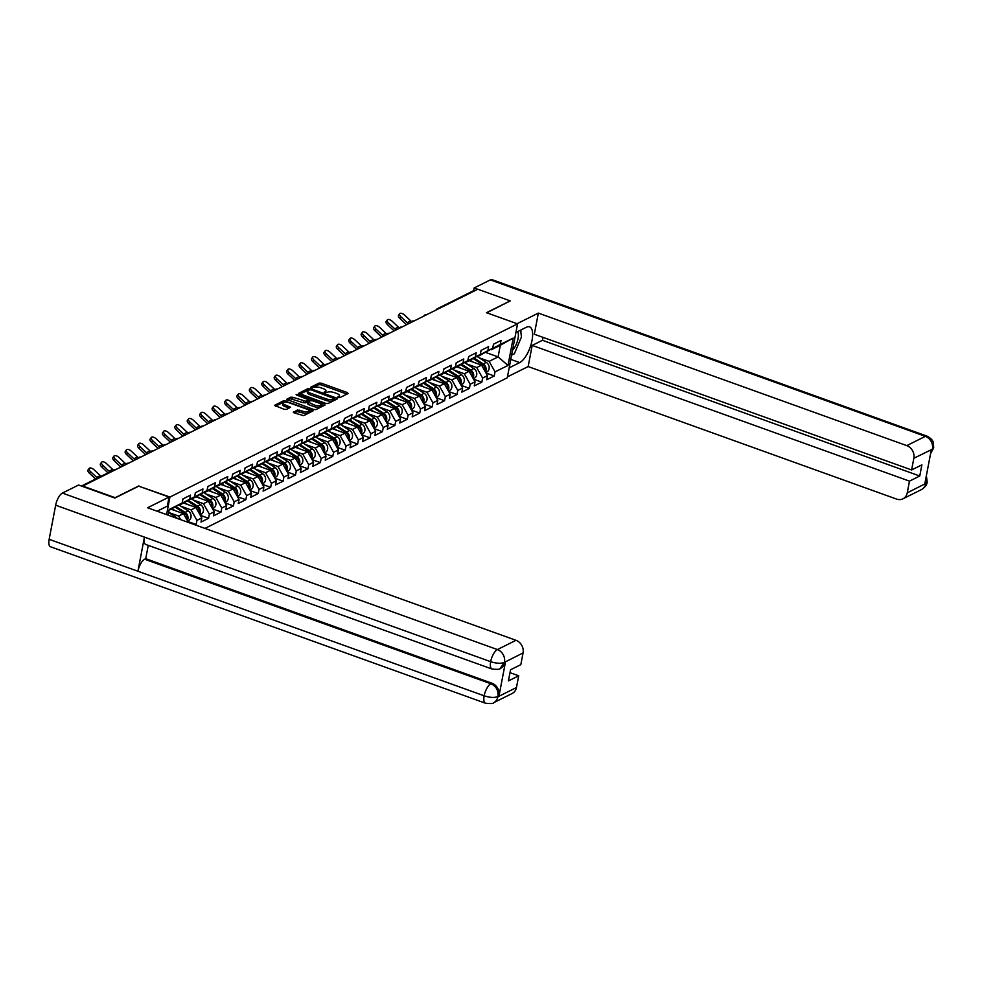 <?xml version="1.0" encoding="UTF-8"?>
<svg xmlns="http://www.w3.org/2000/svg" width="983" height="983" viewBox="0 0 983 983"><rect width="100%" height="100%" fill="white"/><g stroke="black" fill="none" stroke-linecap="round" stroke-linejoin="round"><path stroke-width="1.47" d="M338.263 397.562L339.823 397.66L348.129 393.519L347.454 392.61L321.318 383.198L319.082 383.075L310.775 387.204L313.884 387.4A5.357 1.855 10.8 0 1 321.036 387.83L323.21 388.617A5.357 1.855 10.8 0 1 325.975 390.865A5.357 1.855 10.8 0 1 325.361 391.529L324.144 392.205L324.746 392.709L327.388 392.266A5.357 1.855 10.8 0 1 334.539 392.684L336.714 393.47A5.357 1.855 10.8 0 1 339.479 395.719A5.357 1.855 10.8 0 1 338.865 396.382L337.648 397.071L338.263 397.562M293.45 411.963L294.126 412.885L303.698 415.649L313.11 410.845L283.866 400.609L274.454 405.414L284.173 409.297L286.409 409.432L290.55 407.257L285.291 404.971A4.485 1.561 10.8 0 1 282.981 403.091A4.485 1.561 10.8 0 1 289.481 402.895L306.684 409.088A4.485 1.561 10.8 0 1 308.994 410.968A4.485 1.561 10.8 0 1 302.506 411.164L297.407 409.997L293.364 412.442M138.861 485.872L115.134 497.693L82.732 486.044L477.812 289.223L510.214 300.884L486.487 312.705L517.562 323.874L169.936 497.054L138.812 486.18M325.766 403.411L328.003 403.546L337.218 398.951L336.555 398.041L310.407 388.629L308.171 388.506L298.758 393.298L325.766 403.411M325.066 405.008L315.85 409.604L313.614 409.469L286.606 399.356L290.747 397.181L292.983 397.316L305.811 401.261L308.625 399.749L296.731 395.08L296.116 394.588L297.824 394.527L324.402 404.087L325.066 405.008M166.582 514.613L169.936 497.054M204.956 528.412L507.277 377.804L517.562 323.874M168.142 515.166L169.236 509.427L182.174 502.989L182.949 498.897L190.518 495.125L189.731 499.217L194.585 496.796L195.371 492.704L202.94 488.944L202.154 493.024L207.008 490.603L207.794 486.524L215.351 482.751L214.577 486.843L219.43 484.422L220.217 480.331L227.773 476.558L226.999 480.65L231.853 478.229L232.639 474.15L240.196 470.378L239.422 474.47L244.276 472.049L245.05 467.957L252.619 464.185L251.845 468.277L256.698 465.856L257.472 461.764L265.041 458.004L264.255 462.084L269.121 459.675L269.895 455.584L277.464 451.811L276.678 455.903L281.543 453.482L282.318 449.391L289.887 445.631L289.1 449.71L293.954 447.29L294.74 443.21L302.297 439.438L301.523 443.53L306.377 441.109L307.163 437.017L314.72 433.245L313.946 437.337L318.799 434.916L319.586 430.824L327.142 427.064L326.368 431.156L331.222 428.735L331.996 424.644L339.565 420.871L338.791 424.963L343.645 422.543L344.419 418.451L351.988 414.691L351.201 418.77L356.067 416.35L356.841 412.27L364.41 408.498L363.624 412.59L368.49 410.169L369.264 406.077L376.833 402.305L376.047 406.397L380.9 403.976L381.687 399.897L389.243 396.124L388.469 400.216L393.323 397.796L394.109 393.704L401.666 389.932L400.892 394.023L405.746 391.603L406.532 387.511L414.089 383.751L413.315 387.83L418.168 385.422L418.942 381.33L426.511 377.558L425.737 381.65L430.591 379.229L431.365 375.137L438.934 371.377L438.148 375.457L443.014 373.036L443.788 368.957L451.357 365.185L450.57 369.276L455.436 366.856L456.21 362.764L463.779 358.992L462.993 363.083L467.847 360.663L468.633 356.571L476.19 352.811L475.416 356.89L480.269 354.482L481.056 350.39L488.612 346.618L487.838 350.71L492.692 348.289L493.478 344.197L501.035 340.437L500.261 344.517L513.2 338.078L507.978 365.43L495.039 371.881L489.141 361.363L478.893 357.677M485.983 372.987L494.252 375.973L495.039 371.881M494.252 375.973L486.696 379.733L487.47 375.653L482.616 378.074L476.718 367.544L466.47 363.857M473.56 379.18L481.842 382.154L482.616 378.074M481.842 382.154L474.273 385.926L475.059 381.834L470.193 384.255L464.295 373.737L454.048 370.05M461.15 385.373L469.419 388.346L470.193 384.255M469.419 388.346L461.85 392.119L462.637 388.027L457.771 390.448L451.873 379.917L441.625 376.231M448.727 391.553L456.997 394.527L457.771 390.448M456.997 394.527L449.428 398.299L450.214 394.208L445.36 396.628L439.462 386.11L429.215 382.424M436.305 397.746L444.574 400.72L445.36 396.628M444.574 400.72L437.005 404.492L437.791 400.4L432.938 402.821L427.04 392.291L416.792 388.617M423.882 403.927L432.151 406.913L432.938 402.821M432.151 406.913L424.595 410.673L425.369 406.593L420.515 409.002L414.617 398.484L404.369 394.797M411.459 410.12L419.729 413.093L420.515 409.002M419.729 413.093L412.172 416.866L412.946 412.774L408.092 415.195L402.194 404.677L391.947 400.99M399.037 416.313L407.306 419.286L408.092 415.195M407.306 419.286L399.749 423.046L400.523 418.967L395.67 421.388L389.772 410.857L379.524 407.171M386.614 422.493L394.896 425.467L395.67 421.388M394.896 425.467L387.327 429.239L388.101 425.147L383.247 427.568L377.349 417.05L367.101 413.364M374.191 428.686L382.473 431.66L383.247 427.568M382.473 431.66L374.904 435.432L375.69 431.34L370.824 433.761L364.926 423.231L354.679 419.544M361.781 434.867L370.05 437.853L370.824 433.761M370.05 437.853L362.481 441.613L363.268 437.521L358.414 439.942L352.504 429.424L342.268 425.737M349.358 441.06L357.628 444.033L358.414 439.942M357.628 444.033L350.059 447.806L350.845 443.714L345.991 446.135L340.093 435.616L329.846 431.93M336.936 447.253L345.205 450.226L345.991 446.135M345.205 450.226L337.648 453.986L338.422 449.907L333.569 452.327L327.671 441.797L317.423 438.111M324.513 453.433L332.782 456.407L333.569 452.327M332.782 456.407L325.226 460.179L326 456.087L321.146 458.508L315.248 447.99L305 444.304M312.09 459.626L320.36 462.6L321.146 458.508M320.36 462.6L312.803 466.372L313.577 462.28L308.723 464.701L302.825 454.171L292.578 450.484M299.668 465.807L307.949 468.78L308.723 464.701M307.949 468.78L300.38 472.553L301.154 468.461L296.301 470.882L290.403 460.363L280.155 456.677M287.245 472L295.527 474.973L296.301 470.882M295.527 474.973L287.958 478.746L288.744 474.654L283.878 477.074L277.98 466.544L267.732 462.87M274.835 478.18L283.104 481.166L283.878 477.074M283.104 481.166L275.535 484.926L276.321 480.847L271.455 483.255L265.557 472.737L255.322 469.051M262.412 484.373L270.681 487.347L271.455 483.255M270.681 487.347L263.112 491.119L263.899 487.027L259.045 489.448L253.147 478.93L242.899 475.244M249.989 490.566L258.259 493.54L259.045 489.448M258.259 493.54L250.702 497.3L251.476 493.22L246.622 495.641L240.724 485.111L230.477 481.424M237.567 496.747L245.836 499.72L246.622 495.641M245.836 499.72L238.279 503.493L239.053 499.401L234.2 501.821L228.302 491.303L218.054 487.617M225.144 502.94L233.413 505.913L234.2 501.821M233.413 505.913L225.857 509.685L226.631 505.594L221.777 508.014L215.879 497.484L205.631 493.798M212.721 509.12L221.003 512.106L221.777 508.014M221.003 512.106L213.434 515.866L214.208 511.774L209.354 514.195L203.456 503.677L193.209 499.991M200.299 515.313L208.58 518.287L209.354 514.195M208.58 518.287L201.011 522.059L201.798 517.967L196.932 520.388L191.034 509.87L180.786 506.184M187.888 521.506L196.158 524.48L196.932 520.388M196.158 524.48L195.248 524.922M180.147 504.168L189.731 499.217M194.585 496.796L180.835 504.414M180.651 519.675L178.611 516.05L168.646 512.462M178.611 516.05L183.477 513.63L171.202 509.219M188.429 522.465L183.477 513.63M192.57 497.976L202.154 493.024M207.008 490.603L193.258 498.234M191.034 509.87L195.9 507.449L183.624 503.026M201.798 517.967L195.9 507.449M204.992 491.795L214.577 486.843M219.43 484.422L205.68 492.041M203.456 503.677L208.31 501.256L196.047 496.845M214.208 511.774L208.31 501.256M217.403 485.602L226.999 480.65M231.853 478.229L218.103 485.848M215.879 497.484L220.733 495.063L208.457 490.652M226.631 505.594L220.733 495.063M229.825 479.421L239.422 474.47M244.276 472.049L230.526 479.667M228.302 491.303L233.155 488.883L220.88 484.472M239.053 499.401L233.155 488.883M242.248 473.228L251.845 468.277M256.698 465.856L242.936 473.474M240.724 485.111L245.578 482.69L233.303 478.279M251.476 493.22L245.578 482.69M254.671 467.036L264.255 462.084M269.121 459.675L255.359 467.294M253.147 478.93L258.001 476.509L245.725 472.086M263.899 487.027L258.001 476.509M267.093 460.855L276.678 455.903M281.543 453.482L267.781 461.101M265.557 472.737L270.423 470.316L258.148 465.905M276.321 480.847L270.423 470.316M279.516 454.662L289.1 449.71M293.954 447.29L280.204 454.92M277.98 466.544L282.846 464.136L270.571 459.712M288.744 474.654L282.846 464.136M291.939 448.481L301.523 443.53M306.377 441.109L292.627 448.727M290.403 460.363L295.256 457.943L282.993 453.532M301.154 468.461L295.256 457.943M304.349 442.289L313.946 437.337M318.799 434.916L305.049 442.534M302.825 454.171L307.679 451.75L295.404 447.339M313.577 462.28L307.679 451.75M316.772 436.108L326.368 431.156M331.222 428.735L317.472 436.354M315.248 447.99L320.102 445.569L307.826 441.146M326 456.087L320.102 445.569M329.194 429.915L338.791 424.963M343.645 422.543L329.883 430.161M327.671 441.797L332.524 439.376L320.249 434.965M338.422 449.907L332.524 439.376M341.617 423.722L351.201 418.77M356.067 416.35L342.305 423.98M340.093 435.616L344.947 433.196L332.672 428.772M350.845 443.714L344.947 433.196M354.04 417.542L363.624 412.59M368.49 410.169L354.728 417.787M352.504 429.424L357.37 427.003L345.094 422.592M363.268 437.521L357.37 427.003M366.462 411.349L376.047 406.397M380.9 403.976L367.151 411.594M364.926 423.231L369.792 420.81L357.517 416.399M375.69 431.34L369.792 420.81M378.885 405.168L388.469 400.216M393.323 397.796L379.573 405.414M377.349 417.05L382.203 414.629L369.94 410.218M388.101 425.147L382.203 414.629M391.295 398.975L400.892 394.023M405.746 391.603L391.996 399.221M389.772 410.857L394.625 408.436L382.35 404.025M400.523 418.967L394.625 408.436M403.718 392.782L413.315 387.83M418.168 385.422L404.418 393.04M402.194 404.677L407.048 402.256L394.773 397.832M412.946 412.774L407.048 402.256M416.141 386.602L425.737 381.65M430.591 379.229L416.829 386.847M414.617 398.484L419.471 396.063L407.195 391.652M425.369 406.593L419.471 396.063M428.563 380.409L438.148 375.457M443.014 373.036L429.252 380.667M427.04 392.291L431.893 389.882L419.618 385.459M437.791 400.4L431.893 389.882M440.986 374.228L450.57 369.276M455.436 366.856L441.674 374.474M439.462 386.11L444.316 383.689L432.041 379.278M450.214 394.208L444.316 383.689M453.409 368.035L462.993 363.083M467.847 360.663L454.097 368.281M451.873 379.917L456.739 377.497L444.463 373.085M462.637 388.027L456.739 377.497M465.831 361.855L475.416 356.89M480.269 354.482L466.52 362.1M464.295 373.737L469.161 371.316L456.886 366.892M475.059 381.834L469.161 371.316M478.242 355.662L487.838 350.71M492.692 348.289L478.942 355.907M476.718 367.544L481.572 365.123L469.296 360.712M487.47 375.653L481.572 365.123M436.366 309.866A2.556 2.187 63.5 0 1 437.337 308.76L473.401 290.796A2.556 2.187 63.5 0 1 474.875 290.685M490.664 349.469L500.261 344.517M489.141 361.363L498.098 356.89L500.322 345.254L491.365 349.727M485.639 352.418L498.098 356.89L507.978 365.43M500.322 345.254L513.2 338.078M182.174 502.989L169.064 510.275M338.926 397.722A5.357 1.855 10.8 0 0 339.184 397.292L339.479 395.719M325.422 392.856A5.357 1.855 10.8 0 0 325.68 392.438L325.975 390.865M346.95 394.109L321.011 384.771L318.775 384.648L312.004 388.015M308.773 389.944L299.827 394.085M336.051 399.54L334.38 398.938M334.331 398.643L310.911 389.76L308.22 390.226A5.357 1.855 10.8 0 0 307.593 390.89A5.357 1.855 10.8 0 0 310.358 393.139L326.049 398.791A5.357 1.855 10.8 0 0 333.2 399.209L334.331 398.643L334.097 399.884M307.593 390.89L307.298 392.463A5.357 1.855 10.8 0 0 310.063 394.711L310.358 393.139M334.023 400.216L332.893 400.781A5.357 1.855 10.8 0 1 325.742 400.351L310.063 394.711M287.675 400.13L290.452 398.754L290.747 397.181M308.22 401.052L305.516 402.833L303.28 402.698L290.452 398.754M308.564 400.081L310.382 400.732M321.048 404.566L323.886 405.586M314.585 405.082A4.485 1.561 10.8 0 0 321.072 404.885A4.485 1.561 10.8 0 0 318.762 403.005L312.705 400.818L310.468 400.695L307.851 401.998L314.585 405.082L314.29 406.655A4.485 1.561 10.8 0 0 320.777 406.458L321.072 404.885M307.556 403.571L308.22 404.48L308.527 402.907M314.29 406.655L308.22 404.48M308.994 410.968L308.699 412.541A4.485 1.561 10.8 0 1 302.199 412.737L297.099 411.57L294.335 412.958M282.981 403.091L282.686 404.664A4.485 1.561 10.8 0 0 284.996 406.544L285.291 404.971M289.186 408.056L284.996 406.544M285.402 402.194L283.571 402.182L275.523 406.188M311.734 411.644L308.969 410.648M485.405 371.955A5.628 4.804 -116.5 0 0 483.206 363.882L474.089 358.095M485.737 372.545L486.72 372.053A5.628 4.804 -116.5 0 0 489.19 367.433A5.628 4.804 -116.5 0 0 486.266 362.358L476.939 356.424M484.975 371.193A5.628 4.804 -116.5 0 0 482.248 364.361L473.204 358.611M473.302 362.149L470.267 360.233M406.557 324.722A13.651 11.649 63.5 0 1 406.004 324.23L399.86 318.443A3.846 1.843 -143.3 0 1 398.57 315.248L399.725 313.688A3.846 1.843 36.7 0 0 401.015 316.87L407.171 322.67A11.44 9.756 -116.5 0 0 408.498 323.751M411.742 321.724A11.44 9.756 -116.5 0 1 410.759 320.888L404.603 315.088A3.846 1.843 36.7 0 0 399.725 313.688M493.785 344.038A5.628 4.804 63.5 0 1 493.269 345.254M512.536 350.218A11.096 4.313 109.8 0 0 513.753 348.793A11.096 4.313 109.8 0 0 517.599 331.615M520.634 330.104L521.457 336.948L514.342 353.794L511.59 355.17M510.791 359.397L519.688 362.592A19.205 7.471 109.8 0 0 531.213 343.915A19.205 7.471 109.8 0 0 529.567 326.835A19.205 7.471 109.8 0 0 526.433 327.216L515.928 332.451M519.688 362.592L509.182 367.826M507.449 376.87L528.154 366.561L532.196 345.414L909.484 481.129L907.248 492.839L925.986 483.353L924.843 483.722L931.282 449.919L932.511 449.157L913.846 458.25A10.235 8.736 -116.5 0 0 906.768 445.618L925.359 436.354L490.37 279.885L474.162 287.958L477.763 289.248M543.021 337.378L542.456 340.29L532.196 345.414M542.456 340.29L919.756 476.005L921.882 464.848L911.61 469.96L534.322 334.245L538.352 313.098L906.768 445.618M517.07 323.702L538.352 313.098M528.154 366.561L896.57 499.081A10.235 8.736 -116.5 0 0 902.935 498.811A10.235 8.736 -116.5 0 0 907.248 492.839M490.37 279.885A10.494 4.079 -70.2 0 1 492.078 279.676L927.067 436.157A10.494 4.079 -70.2 0 0 925.359 436.354A10.235 8.736 63.5 0 1 932.437 448.985M473.634 290.698L474.162 287.958M911.61 469.96L913.846 458.25M919.756 476.005L909.484 481.129M510.214 300.921L486.745 312.791M520.879 332.143A19.205 7.471 109.8 0 0 520.941 329.956M925.802 478.696L925.912 483.181M926.379 475.661L927.19 482.002L925.998 483.353M927.067 436.157C933.592 439.684 933.1 442.633 933.297 442.424L933.703 447.843L932.511 449.157M157.108 511.209L167.343 506.11L169.076 497.066L147.573 507.769L515.989 640.302A10.235 8.736 63.5 0 1 523.067 652.921L520.83 664.643L510.558 669.755L508.432 680.924L518.705 675.8L516.468 687.522A10.235 8.736 63.5 0 1 512.155 693.494L493.564 702.759A10.235 8.736 -116.5 0 0 497.877 696.787L516.468 687.522M492.016 669.03A10.494 4.079 -70.2 0 1 490.652 661.67C496.329 663.5 500.875 663.746 504.316 662.419L500.089 668.551C500.175 669.398 497.484 669.558 492.016 669.03L145.791 544.484A10.494 4.079 -70.2 0 1 144.427 537.123L55.662 505.201A10.494 4.079 -70.2 0 1 62.396 493.085L78.603 485.012L114.851 498.049L138.738 486.155L169.076 497.066M493.564 702.759C493.65 703.595 490.959 703.754 485.491 703.226L50.489 546.757A10.494 4.079 -70.2 0 1 49.15 539.311L137.927 571.246A10.494 4.079 -70.2 0 1 144.648 559.216L490.873 683.763L491.942 683.222A10.235 8.736 63.5 0 1 499.02 695.853L505.471 662.05A10.235 8.736 63.5 0 1 501.158 668.022L500.089 668.551M55.662 505.201L49.15 539.311M62.396 493.085L497.398 649.566A10.494 4.079 -70.2 0 0 490.652 661.67L144.427 537.123L137.927 571.246L484.14 695.792C489.804 697.635 494.351 697.905 497.803 696.603L497.877 696.787M518.705 675.8L510.005 672.679M148.261 545.381L145.73 558.688L491.942 683.222M145.73 558.688L144.648 559.216M472.983 378.136A5.628 4.804 -116.5 0 0 470.783 370.063L461.666 364.275M473.315 378.738L474.298 378.246A5.628 4.804 -116.5 0 0 476.767 373.614A5.628 4.804 -116.5 0 0 473.855 368.539L464.517 362.616M472.553 377.374A5.628 4.804 -116.5 0 0 469.825 370.542L460.781 364.804M460.88 368.33L457.845 366.413M460.56 384.328A5.628 4.804 -116.5 0 0 458.361 376.256L449.243 370.468M460.892 384.918L461.875 384.427A5.628 4.804 -116.5 0 0 464.345 379.807A5.628 4.804 -116.5 0 0 461.432 374.732L452.094 368.809M460.13 383.567A5.628 4.804 -116.5 0 0 457.402 376.735L448.359 370.984M448.457 374.523L445.434 372.606M448.137 390.509A5.628 4.804 -116.5 0 0 445.938 382.448L436.821 376.661M448.469 391.111L449.452 390.62A5.628 4.804 -116.5 0 0 451.922 385.987A5.628 4.804 -116.5 0 0 449.01 380.913L439.671 374.99M447.707 389.747A5.628 4.804 -116.5 0 0 444.992 382.915L435.936 377.177M436.034 380.716L433.011 378.787M435.715 396.702A5.628 4.804 -116.5 0 0 433.515 388.629L424.398 382.842M436.047 397.292L437.042 396.8A5.628 4.804 -116.5 0 0 439.499 392.18A5.628 4.804 -116.5 0 0 436.587 387.105L427.249 381.183M435.285 395.94A5.628 4.804 -116.5 0 0 432.569 389.108L423.513 383.358M423.612 386.897L420.589 384.98M423.292 402.895A5.628 4.804 -116.5 0 0 421.105 394.822L411.975 389.035M423.636 403.485L424.619 402.993A5.628 4.804 -116.5 0 0 427.077 398.361A5.628 4.804 -116.5 0 0 424.164 393.286L414.826 387.363M422.874 402.133A5.628 4.804 -116.5 0 0 420.146 395.289L411.091 389.551M411.189 393.089L408.166 391.16M394.134 330.915A13.651 11.649 63.5 0 1 393.593 330.423L387.437 324.623A3.846 1.843 -143.3 0 1 386.147 321.441L387.302 319.88A3.846 1.843 36.7 0 0 388.592 323.063L394.748 328.863A11.44 9.756 -116.5 0 0 396.075 329.944M399.319 327.904A11.44 9.756 -116.5 0 1 398.336 327.069L392.18 321.281A3.846 1.843 36.7 0 0 387.302 319.88M481.363 350.231A5.628 4.804 63.5 0 1 480.847 351.447M381.711 337.095A13.651 11.649 63.5 0 1 381.171 336.604L375.014 330.816A3.846 1.843 -143.3 0 1 373.724 327.634L374.892 326.061A3.846 1.843 36.7 0 0 376.17 329.256L382.326 335.043A11.44 9.756 -116.5 0 0 383.653 336.125M386.897 334.097A11.44 9.756 -116.5 0 1 385.914 333.262L379.757 327.462A3.846 1.843 36.7 0 0 374.892 326.061M468.952 356.424A5.628 4.804 63.5 0 1 468.424 357.628M369.289 343.288A13.651 11.649 63.5 0 1 368.748 342.797L362.592 336.997A3.846 1.843 -143.3 0 1 361.302 333.815L362.469 332.254A3.846 1.843 36.7 0 0 363.759 335.436L369.915 341.236A11.44 9.756 -116.5 0 0 371.242 342.317M374.474 340.278A11.44 9.756 -116.5 0 1 373.491 339.442L367.335 333.655A3.846 1.843 36.7 0 0 362.469 332.254M456.53 362.604A5.628 4.804 63.5 0 1 456.014 363.821M356.878 349.469A13.651 11.649 63.5 0 1 356.325 348.99L350.169 343.19A3.846 1.843 -143.3 0 1 348.879 340.007L350.046 338.447A3.846 1.843 36.7 0 0 351.336 341.629L357.493 347.417A11.44 9.756 -116.5 0 0 358.82 348.51M362.051 346.471A11.44 9.756 -116.5 0 1 361.068 345.635L354.912 339.848A3.846 1.843 36.7 0 0 350.046 338.447M444.107 368.797A5.628 4.804 63.5 0 1 443.591 370.013M344.455 355.662A13.651 11.649 63.5 0 1 343.903 355.17L337.747 349.383A3.846 1.843 -143.3 0 1 336.456 346.188L337.624 344.628A3.846 1.843 36.7 0 0 338.914 347.81L345.07 353.61A11.44 9.756 -116.5 0 0 346.397 354.691M349.629 352.651A11.44 9.756 -116.5 0 1 348.646 351.828L342.502 346.028A3.846 1.843 36.7 0 0 337.624 344.628M431.684 374.978A5.628 4.804 63.5 0 1 431.168 376.194M410.882 409.075A5.628 4.804 -116.5 0 0 408.682 401.003L399.565 395.215M411.213 409.678L412.196 409.186A5.628 4.804 -116.5 0 0 414.654 404.554A5.628 4.804 -116.5 0 0 411.742 399.479L402.403 393.556M410.452 408.314A5.628 4.804 -116.5 0 0 407.724 401.482L398.668 395.744M398.779 399.27L395.744 397.353M332.033 361.855A13.651 11.649 63.5 0 1 331.48 361.363L325.324 355.563A3.846 1.843 -143.3 0 1 324.034 352.381L325.201 350.82A3.846 1.843 36.7 0 0 326.491 354.003L332.647 359.803A11.44 9.756 -116.5 0 0 333.974 360.884M337.206 358.844A11.44 9.756 -116.5 0 1 336.235 358.009L330.079 352.221A3.846 1.843 36.7 0 0 325.201 350.82M419.262 381.171A5.628 4.804 63.5 0 1 418.746 382.387M398.459 415.268A5.628 4.804 -116.5 0 0 396.26 407.195L387.142 401.408M398.791 415.858L399.774 415.367A5.628 4.804 -116.5 0 0 402.231 410.747A5.628 4.804 -116.5 0 0 399.319 405.672L389.993 399.737M398.029 414.507A5.628 4.804 -116.5 0 0 395.301 407.675L386.245 401.924M386.356 405.463L383.321 403.546M319.61 368.035A13.651 11.649 63.5 0 1 319.057 367.544L312.913 361.756A3.846 1.843 -143.3 0 1 311.623 358.574L312.778 357.001A3.846 1.843 36.7 0 0 314.068 360.196L320.225 365.983A11.44 9.756 -116.5 0 0 321.552 367.064M324.795 365.037A11.44 9.756 -116.5 0 1 323.812 364.201L317.656 358.402A3.846 1.843 36.7 0 0 312.778 357.001M406.839 387.363A5.628 4.804 63.5 0 1 406.323 388.568M386.036 421.449A5.628 4.804 -116.5 0 0 383.837 413.376L374.72 407.601M386.368 422.051L387.351 421.56A5.628 4.804 -116.5 0 0 389.821 416.927A5.628 4.804 -116.5 0 0 386.909 411.852L377.57 405.93M385.606 420.687A5.628 4.804 -116.5 0 0 382.879 413.855L373.835 408.117M373.933 411.656L370.898 409.727M307.188 374.228A13.651 11.649 63.5 0 1 306.647 373.737L300.491 367.937A3.846 1.843 -143.3 0 1 299.201 364.754L300.356 363.194A3.846 1.843 36.7 0 0 301.646 366.376L307.802 372.176A11.44 9.756 -116.5 0 0 309.129 373.257M312.373 371.218A11.44 9.756 -116.5 0 1 311.39 370.382L305.234 364.595A3.846 1.843 36.7 0 0 300.356 363.194M394.416 393.544A5.628 4.804 63.5 0 1 393.9 394.761M373.614 427.642A5.628 4.804 -116.5 0 0 371.414 419.569L362.297 413.782M373.945 428.232L374.928 427.74A5.628 4.804 -116.5 0 0 377.398 423.12A5.628 4.804 -116.5 0 0 374.486 418.045L365.148 412.123M373.184 426.88A5.628 4.804 -116.5 0 0 370.456 420.048L361.412 414.298M361.511 417.836L358.488 415.92M294.765 380.409A13.651 11.649 63.5 0 1 294.224 379.917L288.068 374.13A3.846 1.843 -143.3 0 1 286.778 370.947L287.945 369.375A3.846 1.843 36.7 0 0 289.223 372.569L295.379 378.357A11.44 9.756 -116.5 0 0 296.706 379.45M299.95 377.411A11.44 9.756 -116.5 0 1 298.967 376.575L292.811 370.775A3.846 1.843 36.7 0 0 287.945 369.375M382.006 399.737A5.628 4.804 63.5 0 1 381.478 400.941M361.191 433.835A5.628 4.804 -116.5 0 0 358.992 425.762L349.874 419.974M361.523 434.425L362.506 433.933A5.628 4.804 -116.5 0 0 364.976 429.301A5.628 4.804 -116.5 0 0 362.063 424.226L352.725 418.303M360.761 433.061A5.628 4.804 -116.5 0 0 358.045 426.229L348.99 420.491M349.088 424.029L346.065 422.1M282.342 386.602A13.651 11.649 63.5 0 1 281.802 386.11L275.645 380.323A3.846 1.843 -143.3 0 1 274.355 377.128L275.523 375.567A3.846 1.843 36.7 0 0 276.813 378.75L282.969 384.55A11.44 9.756 -116.5 0 0 284.284 385.631M287.527 383.591A11.44 9.756 -116.5 0 1 286.544 382.768L280.388 376.968A3.846 1.843 36.7 0 0 275.523 375.567M369.583 405.918A5.628 4.804 63.5 0 1 369.067 407.134M348.768 440.015A5.628 4.804 -116.5 0 0 346.569 431.942L337.452 426.155M349.1 440.617L350.095 440.126A5.628 4.804 -116.5 0 0 352.553 435.494A5.628 4.804 -116.5 0 0 349.641 430.419L340.302 424.496M348.338 439.254A5.628 4.804 -116.5 0 0 345.623 432.422L336.567 426.683M336.665 430.21L333.642 428.293M269.932 392.795A13.651 11.649 63.5 0 1 269.379 392.303L263.223 386.503A3.846 1.843 -143.3 0 1 261.933 383.321L263.1 381.76A3.846 1.843 36.7 0 0 264.39 384.943L270.546 390.73A11.44 9.756 -116.5 0 0 271.873 391.824M275.105 389.784A11.44 9.756 -116.5 0 1 274.122 388.949L267.966 383.161A3.846 1.843 36.7 0 0 263.1 381.76M357.161 412.11A5.628 4.804 63.5 0 1 356.645 413.327M336.346 446.208A5.628 4.804 -116.5 0 0 334.159 438.135L325.029 432.348M336.69 446.798L337.673 446.307A5.628 4.804 -116.5 0 0 340.13 441.686A5.628 4.804 -116.5 0 0 337.218 436.612L327.88 430.677M335.928 445.446A5.628 4.804 -116.5 0 0 333.2 438.615L324.144 432.864M324.243 436.403L321.22 434.486M257.509 398.975A13.651 11.649 63.5 0 1 256.956 398.484L250.8 392.696A3.846 1.843 -143.3 0 1 249.51 389.501L250.677 387.941A3.846 1.843 36.7 0 0 251.967 391.123L258.124 396.923A11.44 9.756 -116.5 0 0 259.451 398.004M262.682 395.977A11.44 9.756 -116.5 0 1 261.699 395.141L255.543 389.342A3.846 1.843 36.7 0 0 250.677 387.941M344.738 418.291A5.628 4.804 63.5 0 1 344.222 419.508M323.935 452.389A5.628 4.804 -116.5 0 0 321.736 444.316L312.619 438.529M324.267 452.991L325.25 452.499A5.628 4.804 -116.5 0 0 327.708 447.867A5.628 4.804 -116.5 0 0 324.795 442.792L315.457 436.87M323.505 451.627A5.628 4.804 -116.5 0 0 320.777 444.795L311.722 439.057M311.832 442.596L308.797 440.667M245.086 405.168A13.651 11.649 63.5 0 1 244.534 404.677L238.377 398.877A3.846 1.843 -143.3 0 1 237.087 395.694L238.255 394.134A3.846 1.843 36.7 0 0 239.545 397.316L245.701 403.116A11.44 9.756 -116.5 0 0 247.028 404.197M250.26 402.158A11.44 9.756 -116.5 0 1 249.289 401.322L243.133 395.535A3.846 1.843 36.7 0 0 238.255 394.134M332.315 424.484A5.628 4.804 63.5 0 1 331.799 425.7M311.513 458.582A5.628 4.804 -116.5 0 0 309.313 450.509L300.196 444.721M311.844 459.172L312.827 458.68A5.628 4.804 -116.5 0 0 315.285 454.06A5.628 4.804 -116.5 0 0 312.373 448.985L303.047 443.063M311.083 457.82A5.628 4.804 -116.5 0 0 308.355 450.988L299.299 445.238M299.41 448.776L296.375 446.86M232.664 411.349A13.651 11.649 63.5 0 1 232.111 410.857L225.967 405.07A3.846 1.843 -143.3 0 1 224.677 401.887L225.832 400.314A3.846 1.843 36.7 0 0 227.122 403.509L233.278 409.297A11.44 9.756 -116.5 0 0 234.605 410.39M237.849 408.35A11.44 9.756 -116.5 0 1 236.866 407.515L230.71 401.715A3.846 1.843 36.7 0 0 225.832 400.314M319.893 430.677A5.628 4.804 63.5 0 1 319.377 431.881M299.09 464.762A5.628 4.804 -116.5 0 0 296.891 456.702L287.773 450.914M299.422 465.364L300.405 464.873A5.628 4.804 -116.5 0 0 302.875 460.241A5.628 4.804 -116.5 0 0 299.962 455.166L290.624 449.243M298.66 464.001A5.628 4.804 -116.5 0 0 295.932 457.169L286.889 451.43M286.987 454.969L283.952 453.04M220.241 417.542A13.651 11.649 63.5 0 1 219.701 417.05L213.544 411.25A3.846 1.843 -143.3 0 1 212.254 408.068L213.409 406.507A3.846 1.843 36.7 0 0 214.699 409.69L220.856 415.49A11.44 9.756 -116.5 0 0 222.183 416.571M225.426 414.531A11.44 9.756 -116.5 0 1 224.443 413.696L218.287 407.908A3.846 1.843 36.7 0 0 213.409 406.507M307.47 436.857A5.628 4.804 63.5 0 1 306.954 438.074M286.667 470.955A5.628 4.804 -116.5 0 0 284.468 462.882L275.351 457.095M286.999 471.545L287.982 471.066A5.628 4.804 -116.5 0 0 290.452 466.434A5.628 4.804 -116.5 0 0 287.54 461.359L278.201 455.436M286.237 470.193A5.628 4.804 -116.5 0 0 283.509 463.362L274.466 457.611M274.564 461.15L271.541 459.233M207.818 423.722A13.651 11.649 63.5 0 1 207.278 423.243L201.122 417.443A3.846 1.843 -143.3 0 1 199.832 414.261L200.999 412.7A3.846 1.843 36.7 0 0 202.277 415.883L208.433 421.67A11.44 9.756 -116.5 0 0 209.76 422.764M213.004 420.724A11.44 9.756 -116.5 0 1 212.021 419.888L205.865 414.101A3.846 1.843 36.7 0 0 200.999 412.7M295.06 443.05A5.628 4.804 63.5 0 1 294.531 444.267M274.245 477.148A5.628 4.804 -116.5 0 0 272.045 469.075L262.928 463.288M274.576 477.738L275.559 477.246A5.628 4.804 -116.5 0 0 278.029 472.614A5.628 4.804 -116.5 0 0 275.117 467.539L265.779 461.617M273.815 476.386A5.628 4.804 -116.5 0 0 271.099 469.542L262.043 463.804M262.142 467.343L259.119 465.426M195.396 429.915A13.651 11.649 63.5 0 1 194.855 429.424L188.699 423.636A3.846 1.843 -143.3 0 1 187.409 420.441L188.576 418.881A3.846 1.843 36.7 0 0 189.866 422.063L196.01 427.863A11.44 9.756 -116.5 0 0 197.337 428.944M200.581 426.905A11.44 9.756 -116.5 0 1 199.598 426.081L193.442 420.282A3.846 1.843 36.7 0 0 188.576 418.881M282.637 449.231A5.628 4.804 63.5 0 1 282.121 450.447M261.822 483.329A5.628 4.804 -116.5 0 0 259.623 475.256L250.505 469.469M262.154 483.931L263.149 483.439A5.628 4.804 -116.5 0 0 265.607 478.807A5.628 4.804 -116.5 0 0 262.694 473.732L253.356 467.81M261.392 482.567A5.628 4.804 -116.5 0 0 258.676 475.735L249.621 469.997M249.719 473.523L246.696 471.607M182.973 436.108A13.651 11.649 63.5 0 1 182.433 435.616L176.276 429.817A3.846 1.843 -143.3 0 1 174.986 426.634L176.154 425.074A3.846 1.843 36.7 0 0 177.444 428.256L183.6 434.056A11.44 9.756 -116.5 0 0 184.927 435.137M188.158 433.098A11.44 9.756 -116.5 0 1 187.175 432.262L181.019 426.475A3.846 1.843 36.7 0 0 176.154 425.074M270.214 455.424A5.628 4.804 63.5 0 1 269.698 456.64M249.399 489.522A5.628 4.804 -116.5 0 0 247.212 481.449L238.083 475.661M249.731 490.112L250.726 489.62A5.628 4.804 -116.5 0 0 253.184 485A5.628 4.804 -116.5 0 0 250.272 479.925L240.933 473.99M248.982 488.76A5.628 4.804 -116.5 0 0 246.254 481.928L237.198 476.177M237.296 479.716L234.273 477.799M170.563 442.289A13.651 11.649 63.5 0 1 170.01 441.797L163.854 436.01A3.846 1.843 -143.3 0 1 162.564 432.827L163.731 431.254A3.846 1.843 36.7 0 0 165.021 434.449L171.177 440.237A11.44 9.756 -116.5 0 0 172.504 441.318M175.736 439.29A11.44 9.756 -116.5 0 1 174.753 438.455L168.597 432.655A3.846 1.843 36.7 0 0 163.731 431.254M257.792 461.617A5.628 4.804 63.5 0 1 257.276 462.821M236.989 495.702A5.628 4.804 -116.5 0 0 234.79 487.629L225.672 481.854M237.321 496.304L238.304 495.813A5.628 4.804 -116.5 0 0 240.761 491.181A5.628 4.804 -116.5 0 0 237.849 486.106L228.511 480.183M236.559 494.941A5.628 4.804 -116.5 0 0 233.831 488.109L224.775 482.37M224.886 485.909L221.851 483.98M158.14 448.481A13.651 11.649 63.5 0 1 157.587 447.99L151.431 442.19A3.846 1.843 -143.3 0 1 150.141 439.008L151.308 437.447A3.846 1.843 36.7 0 0 152.598 440.63L158.754 446.429A11.44 9.756 -116.5 0 0 160.082 447.511M163.313 445.471A11.44 9.756 -116.5 0 1 162.342 444.635L156.186 438.848A3.846 1.843 36.7 0 0 151.308 437.447M245.369 467.797A5.628 4.804 63.5 0 1 244.853 469.014M224.566 501.895A5.628 4.804 -116.5 0 0 222.367 493.822L213.25 488.035M224.898 502.485L225.881 501.994A5.628 4.804 -116.5 0 0 228.339 497.373A5.628 4.804 -116.5 0 0 225.426 492.299L216.1 486.376M224.136 501.133A5.628 4.804 -116.5 0 0 221.408 494.302L212.353 488.551M212.463 492.09L209.428 490.173M145.717 454.662A13.651 11.649 63.5 0 1 145.165 454.171L139.008 448.383A3.846 1.843 -143.3 0 1 137.731 445.201L138.886 443.628A3.846 1.843 36.7 0 0 140.176 446.823L146.332 452.61A11.44 9.756 -116.5 0 0 147.659 453.704M150.903 451.664A11.44 9.756 -116.5 0 1 149.92 450.828L143.764 445.029A3.846 1.843 36.7 0 0 138.886 443.628M232.946 473.99A5.628 4.804 63.5 0 1 232.43 475.194M212.144 508.088A5.628 4.804 -116.5 0 0 209.944 500.015L200.827 494.228M212.475 508.678L213.458 508.186A5.628 4.804 -116.5 0 0 215.928 503.554A5.628 4.804 -116.5 0 0 213.004 498.479L203.678 492.557M211.714 507.314A5.628 4.804 -116.5 0 0 208.986 500.482L199.942 494.744M200.041 498.283L197.005 496.354M133.295 460.855A13.651 11.649 63.5 0 1 132.754 460.363L126.598 454.576A3.846 1.843 -143.3 0 1 125.308 451.381L126.463 449.821A3.846 1.843 36.7 0 0 127.753 453.003L133.909 458.803A11.44 9.756 -116.5 0 0 135.236 459.884M138.48 457.845A11.44 9.756 -116.5 0 1 137.497 457.021L131.341 451.222A3.846 1.843 36.7 0 0 126.463 449.821M220.524 480.171A5.628 4.804 63.5 0 1 220.008 481.387M199.721 514.269A5.628 4.804 -116.5 0 0 197.522 506.196L188.404 500.408M200.053 514.871L201.036 514.379A5.628 4.804 -116.5 0 0 203.506 509.747A5.628 4.804 -116.5 0 0 200.593 504.672L191.255 498.75M199.291 513.507A5.628 4.804 -116.5 0 0 196.563 506.675L187.52 500.937M187.618 504.463L184.595 502.546M120.872 467.048A13.651 11.649 63.5 0 1 120.331 466.556L114.175 460.757A3.846 1.843 -143.3 0 1 112.885 457.574L114.053 456.014A3.846 1.843 36.7 0 0 115.33 459.196L121.487 464.984A11.44 9.756 -116.5 0 0 122.814 466.077M126.057 464.037A11.44 9.756 -116.5 0 1 125.074 463.202L118.918 457.414A3.846 1.843 36.7 0 0 114.053 456.014M208.113 486.364A5.628 4.804 63.5 0 1 207.585 487.58M187.298 520.462A5.628 4.804 -116.5 0 0 185.099 512.389L175.982 506.601M187.63 521.051L188.613 520.56A5.628 4.804 -116.5 0 0 191.083 515.94A5.628 4.804 -116.5 0 0 188.171 510.865L178.832 504.93M186.868 519.7A5.628 4.804 -116.5 0 0 184.153 512.868L175.097 507.117M175.195 510.656L172.172 508.739M108.007 472.835A13.651 11.649 63.5 0 1 107.909 472.737L101.753 466.95A3.846 1.843 -143.3 0 1 100.463 463.755L101.63 462.194A3.846 1.843 36.7 0 0 102.92 465.377L109.064 471.176A11.44 9.756 -116.5 0 0 109.899 471.889M113.475 470.107A11.44 9.756 -116.5 0 1 112.652 469.395L106.496 463.595A3.846 1.843 36.7 0 0 101.63 462.194M195.691 492.544A5.628 4.804 63.5 0 1 195.175 493.761M177.296 518.471A5.628 4.804 -116.5 0 0 175.748 517.046L168.634 512.536M95.584 479.016A13.651 11.649 63.5 0 1 95.486 478.93L89.33 473.13A3.846 1.843 -143.3 0 1 88.04 469.948L89.207 468.387A3.846 1.843 36.7 0 0 90.497 471.57L96.653 477.369A11.44 9.756 -116.5 0 0 97.477 478.082M101.052 476.288A11.44 9.756 -116.5 0 1 100.229 475.575L94.073 469.788A3.846 1.843 36.7 0 0 89.207 468.387M183.268 498.737A5.628 4.804 63.5 0 1 182.752 499.954M436.157 309.977A2.556 2.556 0 0 1 437.337 308.76A2.556 2.187 63.5 0 1 438.799 308.662M115.859 469.542A2.556 2.187 -116.5 0 0 114.397 469.653L81.478 486.044M338.619 397.66L338.865 396.382M325.115 392.807L325.361 391.529M318.775 384.648L319.082 383.075M321.011 384.771L321.318 383.198M347.196 393.986L347.454 392.61M307.876 390.079L308.171 388.506M310.223 389.587L310.407 388.629M336.284 399.417L336.555 398.041M325.742 400.351L326.049 398.791M332.893 400.781L333.2 399.209M292.676 398.889L292.983 397.316M303.28 402.698L303.587 401.125M305.516 402.833L305.811 401.261M308.134 401.531L308.441 399.958M297.652 395.412L297.824 394.527M324.132 405.463L324.402 404.087M297.099 411.57L297.407 409.997M299.336 411.705L299.631 410.132M302.199 412.737L302.506 411.164M289.42 407.933L289.69 406.557M283.571 402.182L283.866 400.609M285.832 402.194L286.102 400.745M311.98 411.521L312.25 410.144M483.206 363.882L486.266 362.358M481.068 364.939L482.248 364.361M401.015 316.87L399.86 318.443M410.759 320.888L407.171 322.67M927.19 482.014C926.969 484.73 925.089 487.249 921.526 489.559A10.235 8.736 -116.5 0 0 925.839 483.575M930.655 453.212L932.363 449.378M499.02 695.853L497.803 696.603M523.067 652.921L504.328 662.419M504.402 662.579L505.471 662.05M504.476 662.186A10.235 8.736 63.5 0 0 497.398 649.566L515.989 640.302M485.491 703.226A10.494 4.079 -70.2 0 1 484.14 695.792A10.494 4.079 -70.2 0 1 490.873 683.763C496.132 686.134 498.492 690.349 497.951 696.394M470.783 370.063L473.855 368.539M468.645 371.132L469.825 370.542M458.361 376.256L461.432 374.732M456.223 377.325L457.402 376.735M445.938 382.448L449.01 380.913M443.812 383.505L444.992 382.915M433.515 388.629L436.587 387.105M431.39 389.698L432.569 389.108M421.105 394.822L424.164 393.286M418.967 395.879L420.146 395.289M388.592 323.063L387.437 324.623M398.336 327.069L394.748 328.863M376.17 329.256L375.014 330.816M385.914 333.262L382.326 335.043M363.759 335.436L362.592 336.997M373.491 339.442L369.915 341.236M351.336 341.629L350.169 343.19M361.068 345.635L357.493 347.417M338.914 347.81L337.747 349.383M348.646 351.828L345.07 353.61M408.682 401.003L411.742 399.479M406.544 402.072L407.724 401.482M326.491 354.003L325.324 355.563M336.235 358.009L332.647 359.803M396.26 407.195L399.319 405.672M394.122 408.252L395.301 407.675M314.068 360.196L312.913 361.756M323.812 364.201L320.225 365.983M383.837 413.376L386.909 411.852M381.699 414.445L382.879 413.855M301.646 366.376L300.491 367.937M311.39 370.382L307.802 372.176M371.414 419.569L374.486 418.045M369.276 420.638L370.456 420.048M289.223 372.569L288.068 374.13M298.967 376.575L295.379 378.357M358.992 425.762L362.063 424.226M356.866 426.819L358.045 426.229M276.813 378.75L275.645 380.323M286.544 382.768L282.969 384.55M346.569 431.942L349.641 430.419M344.443 433.011L345.623 432.422M264.39 384.943L263.223 386.503M274.122 388.949L270.546 390.73M334.159 438.135L337.218 436.612M332.021 439.192L333.2 438.615M251.967 391.123L250.8 392.696M261.699 395.141L258.124 396.923M321.736 444.316L324.795 442.792M319.598 445.385L320.777 444.795M239.545 397.316L238.377 398.877M249.289 401.322L245.701 403.116M309.313 450.509L312.373 448.985M307.175 451.578L308.355 450.988M227.122 403.509L225.967 405.07M236.866 407.515L233.278 409.297M296.891 456.702L299.962 455.166M294.753 457.759L295.932 457.169M214.699 409.69L213.544 411.25M224.443 413.696L220.856 415.49M284.468 462.882L287.54 461.359M282.33 463.951L283.509 463.362M202.277 415.883L201.122 417.443M212.021 419.888L208.433 421.67M272.045 469.075L275.117 467.539M269.907 470.132L271.099 469.542M189.866 422.063L188.699 423.636M199.598 426.081L196.01 427.863M259.623 475.256L262.694 473.732M257.497 476.325L258.676 475.735M177.444 428.256L176.276 429.817M187.175 432.262L183.6 434.056M247.212 481.449L250.272 479.925M245.074 482.506L246.254 481.928M165.021 434.449L163.854 436.01M174.753 438.455L171.177 440.237M234.79 487.629L237.849 486.106M232.652 488.698L233.831 488.109M152.598 440.63L151.431 442.19M162.342 444.635L158.754 446.429M222.367 493.822L225.426 492.299M220.229 494.891L221.408 494.302M140.176 446.823L139.008 448.383M149.92 450.828L146.332 452.61M209.944 500.015L213.004 498.479M207.806 501.072L208.986 500.482M127.753 453.003L126.598 454.576M137.497 457.021L133.909 458.803M197.522 506.196L200.593 504.672M195.384 507.265L196.563 506.675M115.33 459.196L114.175 460.757M125.074 463.202L121.487 464.984M185.099 512.389L188.171 510.865M182.961 513.445L184.153 512.868M102.92 465.377L101.753 466.95M112.652 469.395L109.064 471.176M174.741 517.549L175.748 517.046M90.497 471.57L89.33 473.13M100.229 475.575L96.653 477.369M426.597 314.744A2.556 2.556 0 0 0 423.734 316.157M414.175 320.925A2.556 2.556 0 0 0 411.312 322.35M401.752 327.118A2.556 2.556 0 0 0 398.901 328.543M389.329 333.311A2.556 2.556 0 0 0 386.479 334.724M376.907 339.491A2.556 2.556 0 0 0 374.056 340.917M364.484 345.684A2.556 2.556 0 0 0 361.633 347.097M352.061 351.865A2.556 2.556 0 0 0 349.211 353.29M339.651 358.058A2.556 2.556 0 0 0 336.788 359.483M327.228 364.238A2.556 2.556 0 0 0 324.365 365.664M314.806 370.431A2.556 2.556 0 0 0 311.955 371.857M302.383 376.624A2.556 2.556 0 0 0 299.532 378.037M289.96 382.805A2.556 2.556 0 0 0 287.11 384.23M277.538 388.998A2.556 2.556 0 0 0 274.687 390.411M265.115 395.178A2.556 2.556 0 0 0 262.264 396.604M252.705 401.371A2.556 2.556 0 0 0 249.842 402.797M240.282 407.564A2.556 2.556 0 0 0 237.419 408.977M227.859 413.745A2.556 2.556 0 0 0 225.009 415.17M215.437 419.938A2.556 2.556 0 0 0 212.586 421.351M203.014 426.118A2.556 2.556 0 0 0 200.163 427.544M190.591 432.311A2.556 2.556 0 0 0 187.741 433.736M178.169 438.492A2.556 2.556 0 0 0 175.318 439.917M165.758 444.685A2.556 2.556 0 0 0 162.895 446.11M153.336 450.878A2.556 2.556 0 0 0 150.473 452.291M140.913 457.058A2.556 2.556 0 0 0 138.062 458.483M128.49 463.251A2.556 2.556 0 0 0 125.64 464.664M116.068 469.432A2.556 2.556 0 0 0 114.397 469.653M334.159 400.069L334.466 398.496M308.33 401.322L308.625 399.749M307.36 403.78L307.654 402.207M902.935 498.811L921.526 489.559M933.703 447.843L930.594 453.568"/></g></svg>
